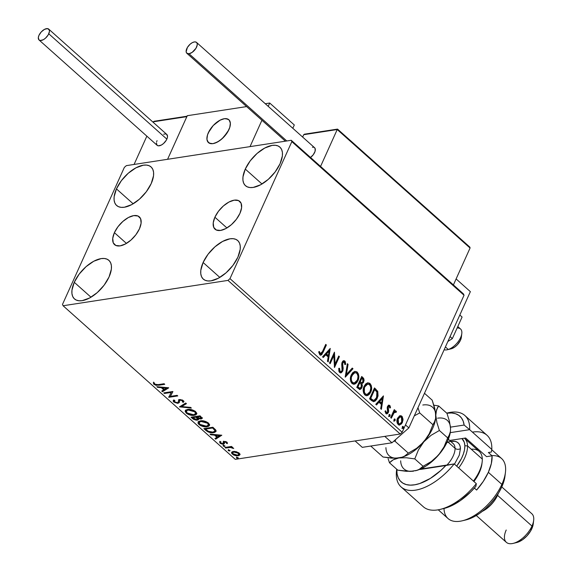 <?xml version="1.0" encoding="UTF-8"?>
<svg xmlns="http://www.w3.org/2000/svg" width="572" height="572" viewBox="0 0 572 572"><rect width="100%" height="100%" fill="white"/><g stroke="black" fill="none" stroke-linecap="round" stroke-linejoin="round"><path stroke-width="0.86" d="M114.4 232.668L126.433 243.4L114.4 232.668L117.968 226.727L122.901 221.407L128.443 217.496L133.755 215.608L138.031 216.023L140.612 218.683L141.105 223.173L139.446 228.814A18.611 9.474 131.7 0 1 127.063 243.021A18.611 9.474 131.7 0 1 114.536 244.63A18.611 9.474 131.7 0 1 114.4 232.668A18.611 9.474 131.7 0 1 126.784 218.468A18.611 9.474 131.7 0 1 139.311 216.852A18.611 9.474 131.7 0 1 139.446 228.814L135.879 234.756L130.945 240.083L125.404 243.987L120.091 245.874L115.816 245.459L113.235 242.807L112.741 238.309L114.4 232.668M214.893 217.217L226.927 227.956L214.893 217.217L218.461 211.282L223.395 205.956L228.936 202.052L234.248 200.164L238.517 200.579L241.105 203.232L241.598 207.722L239.94 213.37A18.611 9.474 131.7 0 1 227.549 227.57A18.611 9.474 131.7 0 1 215.022 229.186A18.611 9.474 131.7 0 1 214.893 217.217A18.611 9.474 131.7 0 1 227.277 203.017A18.611 9.474 131.7 0 1 239.804 201.408A18.611 9.474 131.7 0 1 239.94 213.37L236.372 219.305L231.438 224.632L225.897 228.535L220.585 230.423L216.309 230.008L213.728 227.356L213.234 222.865L214.893 217.217M245.281 169.083L261.997 183.998L245.281 169.083L250.236 160.839L257.085 153.439L264.786 148.019L272.165 145.395L275.375 145.274L278.099 145.974L280.23 147.447L281.681 149.657L282.411 152.51L282.375 155.899L280.065 163.735A25.854 13.156 131.7 0 1 262.863 183.462A25.854 13.156 131.7 0 1 245.467 185.7A25.854 13.156 131.7 0 1 245.281 169.083A25.854 13.156 131.7 0 1 262.484 149.363A25.854 13.156 131.7 0 1 279.887 147.118A25.854 13.156 131.7 0 1 280.065 163.735L275.111 171.986L268.261 179.379L260.567 184.806L253.189 187.43L249.978 187.544L247.254 186.851L245.123 185.371L243.665 183.162L242.943 180.309L242.978 176.927L245.281 169.083M74.267 282.296L90.984 297.211L74.267 282.296L79.229 274.052L86.072 266.652L93.772 261.232L101.151 258.608L104.361 258.494L107.086 259.188L109.216 260.668L110.675 262.877L111.397 265.723L111.361 269.112L109.059 276.948A25.854 13.156 131.7 0 1 91.856 296.675A25.854 13.156 131.7 0 1 74.453 298.913A25.854 13.156 131.7 0 1 74.267 282.296A25.854 13.156 131.7 0 1 91.477 262.577A25.854 13.156 131.7 0 1 108.873 260.332A25.854 13.156 131.7 0 1 109.059 276.948L104.104 285.199L97.254 292.599L89.554 298.019L82.175 300.643L78.965 300.758L76.24 300.064L74.11 298.584L72.658 296.375L71.929 293.522L71.965 290.14L74.267 282.296M116.445 188.889L133.162 203.804L116.445 188.889L121.4 180.645L128.25 173.244L135.95 167.825L143.329 165.201L146.539 165.079L149.263 165.773L151.394 167.253L152.846 169.462L153.575 172.315L153.539 175.704L151.23 183.54A25.854 13.156 131.7 0 1 134.027 203.267A25.854 13.156 131.7 0 1 116.631 205.505A25.854 13.156 131.7 0 1 116.445 188.889A25.854 13.156 131.7 0 1 133.648 169.169A25.854 13.156 131.7 0 1 151.051 166.924A25.854 13.156 131.7 0 1 151.23 183.54L146.275 191.792L139.425 199.185L131.732 204.612L124.353 207.236L121.142 207.35L118.418 206.656L116.288 205.176L114.829 202.967L114.107 200.114L114.135 196.732L116.445 188.889M203.11 262.491L219.82 277.406L203.11 262.491L208.065 254.247L214.915 246.847L222.608 241.427L229.987 238.803L233.197 238.688L235.921 239.382L238.052 240.862L239.511 243.071L240.233 245.924L240.197 249.306L237.895 257.15A25.854 13.156 131.7 0 1 220.692 276.869A25.854 13.156 131.7 0 1 203.289 279.107A25.854 13.156 131.7 0 1 203.11 262.491A25.854 13.156 131.7 0 1 220.313 242.771A25.854 13.156 131.7 0 1 237.709 240.533A25.854 13.156 131.7 0 1 237.895 257.15L232.94 265.394L226.09 272.794L218.39 278.214L211.011 280.838L207.8 280.952L205.076 280.259L202.946 278.778L201.494 276.569L200.765 273.716L200.801 270.334L203.11 262.491M227.992 280.402L400.185 434.005L235.278 459.359L63.084 305.748L227.992 280.402L229.987 278.643L291.842 141.641L464.035 295.252L402.173 432.253L229.987 278.643L291.842 141.641L291.255 140.283L126.348 165.637L124.353 167.389L62.498 304.39L63.084 305.748L227.992 280.402L229.987 278.643L402.173 432.253L464.035 295.252L463.449 293.894L291.255 140.283L126.348 165.637L124.353 167.389L62.498 304.39L63.084 305.748L235.278 459.359L400.185 434.005L402.173 432.253L400.185 434.005L227.992 280.402M236.272 451.68L232.74 451.587L231.646 452.338L231.574 453.153L233.712 455.062L236.107 455.77L238.731 455.677L239.847 454.869L239.611 453.596L236.272 451.68L233.29 451.465L231.596 452.431L232.332 454.154L238.145 455.798L239.847 454.869L239.153 453.11L236.272 451.68M224.939 447.44L225.597 448.033L230.738 447.461L233.733 448.512L231.217 447.168L232.189 447.018L231.524 446.432L224.939 447.44L225.597 448.033L230.18 447.44L233.733 448.512L231.217 447.168L232.189 447.018L231.524 446.432L224.939 447.44M220.649 442.835L220.113 443.257L223.416 444.215L223.695 443.593L224.496 443.243L223.695 443.593L223.416 444.215L224.217 443.865L224.767 441.505L224.317 442.278L225.025 441.455L224.76 442.042L226.283 442.478L226.526 441.942L226.44 443.343L227.391 443.6L227.055 442.313L225.518 441.548L223.816 441.512L223.159 441.984L223.187 443.393L222.301 443.643L219.641 441.906L220.284 443.4L222.672 444.244L224.217 443.865L224.281 442.349L224.76 442.042L226.119 442.349L226.44 443.343L227.391 443.6L227.055 442.313L224.067 441.455L223.259 441.806L223.187 443.393L222.715 443.629L220.849 443.071L220.635 442.149L219.591 442.006M205.856 430.416L208.144 431.96L211.325 432.754L214.707 432.411L216.066 431.238L215.587 429.822L212.87 427.248L203.854 428.635L205.856 430.416L206.135 429.794L204.69 428.507L206.135 429.794L205.856 430.416C208.48 432.418 211.047 433.176 213.549 432.682L215.994 431.445L215.901 430.287L212.87 427.248L203.854 428.635L205.856 430.416M191.048 417.21L193.536 419.319L196.325 420.206L198.269 419.819L198.312 418.597L201.037 419.026L202.202 418.189L200.071 415.823L191.048 417.21L192.771 418.747L197.361 420.17L198.484 419.548L198.312 418.597L201.037 419.026L202.159 418.418L200.071 415.823L191.048 417.21M179.458 406.871L191.348 408.05L190.626 407.407L181.696 406.585L186.443 403.668L185.721 403.024L179.458 406.871L191.348 408.05L190.626 407.407L181.696 406.585L186.443 403.668L185.721 403.024L179.458 406.871M164.45 393.479L171.157 392.449L168.754 397.326L177.77 395.938L177.113 395.345L170.385 396.382L172.808 391.505L163.785 392.892L164.45 393.479L164.622 392.764L164.45 393.479L171.157 392.449L168.754 397.326L177.77 395.938L177.113 395.345L170.385 396.382L172.808 391.505L163.785 392.892L164.45 393.479M158.087 384.649L155.72 384.649L154.733 384.084L154.368 382.918L153.339 382.725L153.804 384.22L156.099 385.356L164.75 384.32L164.085 383.726L158.087 384.649L154.84 384.184L154.368 382.918L153.339 382.725L153.925 384.334L158.659 385.256L164.75 384.32L164.085 383.726L158.087 384.649M168.611 387.766L156.835 386.686L157.55 387.33L161.325 387.673L163.749 389.832L161.74 391.069L162.462 391.713L168.719 387.859L156.835 386.686L157.55 387.33L161.325 387.673L163.749 389.832L161.74 391.069L162.462 391.713L168.611 387.766M178.049 402.359L178.671 400.536L178.049 402.359L177.377 402.688L174.646 401.851L174.803 400.421L173.802 400.007L173.244 400.65L173.766 402.037L177.577 403.324L179.208 402.659L179.629 400.593L180.352 400.157L182.146 400.586L182.683 401.301L182.361 401.959L183.433 402.338L183.719 401.144L182.289 399.985L179.029 399.757L178.049 402.359L177.041 402.717L174.782 401.966L174.324 401.394L174.803 400.421L173.802 400.007L173.173 401.094L173.766 402.037L174.052 401.415L173.445 400.35M187.573 409.438L185.643 410.188L185.185 411.747L188.124 414.357L193.386 415.422L195.681 414.929L196.561 414.149L196.654 413.005L195.202 411.275L190.233 409.43L187.573 409.438L185.242 410.725L186.193 413.12C189.025 415.029 191.706 415.772 194.237 415.336L196.611 414.049L195.624 411.618C192.778 409.724 190.097 408.994 187.573 409.438M200.379 420.856L198.448 421.614L197.991 423.173L198.999 424.546L200.929 425.775L206.192 426.848L208.48 426.347L209.366 425.568L209.459 424.431L208.229 422.865L205.848 421.55L203.031 420.849L200.379 420.856L198.048 422.143L198.999 424.546C201.83 426.455 204.511 427.191 207.043 426.762L209.416 425.468L208.43 423.037C205.584 421.149 202.903 420.42 200.379 420.856M221.814 435.221L210.038 434.148L210.753 434.791L214.529 435.135L216.952 437.294L214.943 438.524L215.665 439.167L221.814 435.221L210.038 434.148L210.753 434.791L214.529 435.135L216.952 437.294L214.943 438.524L215.665 439.167L221.814 435.221M223.473 445.474L223.109 445.86L223.588 446.282L224.939 446.26L223.766 445.459L223.273 446.081L224.582 446.46L224.782 445.853L223.473 445.474L223.273 446.081L223.552 445.466L223.273 446.081M228.55 450L228.185 450.386L228.664 450.815L230.015 450.786L228.843 449.992L228.357 450.607L229.658 450.986L229.858 450.378L228.55 450L228.357 450.607L228.628 449.992L228.357 450.607M236.829 457.386L236.465 457.772L236.944 458.193L238.295 458.172L237.123 457.378L236.629 457.993L237.938 458.372L238.138 457.764L236.829 457.386L236.629 457.993L236.908 457.378L236.629 457.993M399.449 415.937L397.247 418.926L397.218 423.123L398.112 424.453L399.349 425.025L401.615 423.802L403.024 420.027L402.323 416.773L401.258 415.823L400.028 415.708L397.533 418.189C396.496 420.434 396.689 422.522 398.112 424.453L399.735 425.01L402.388 422.522L403.024 419.119L401.837 416.216L399.449 415.937M390.669 417.617L391.327 418.211L394.23 412.448L395.095 411.883L395.824 412.419L396.525 411.854L395.688 410.911L394.394 411.418L394.923 410.246L394.265 409.652L390.669 417.617L391.327 418.211L393.879 412.891L396.525 411.854L395.374 410.911L394.394 411.418L394.923 410.246L394.265 409.652L390.669 417.617M389.739 405.419L388.459 405.262L387.401 406.713L387.837 411.053L387.401 412.355L386.264 412.512L385.735 410.868L385.02 411.261L386.236 413.792L387.301 413.728L388.238 412.698L388.674 411.075L388.138 407.135L389.01 406.292L389.804 408.029L390.504 407.693L390.083 405.877L389.225 405.498L389.99 407.772L390.504 407.693L389.739 405.419L388.86 405.126L387.53 406.385L387.194 407.8L387.652 411.954L386.264 412.512L385.735 410.868L385.02 411.261L385.9 413.556L386.858 413.885L388.331 412.505L388.674 411.075L388.216 406.935L389.339 406.435L389.804 408.029L390.504 407.693L389.797 407.865L389.225 405.498L389.739 405.419M371.586 400.593L373.659 401.637L375.268 401.001L376.812 399.149L378.042 395.96L377.777 391.505L374.503 387.916L369.583 398.813L371.586 400.593L373.952 401.608L377.284 398.226L377.684 391.298L374.503 387.916L369.583 398.813L371.586 400.593M361.604 383.683L363.685 382.046L363.17 382.125L363.577 379.715L362.405 377.656L363.17 382.125L363.685 382.046L362.92 377.577L361.525 376.877L362.92 377.577L361.704 376.49L356.778 387.387L359.731 389.482L360.918 389.031L361.933 387.644L362.355 385.678L361.833 383.648L363.342 382.661L364.107 380.28L363.678 378.449L361.704 376.49L356.778 387.387L359.988 389.461L361.933 387.644L362.033 383.626M345.195 377.048L352.981 368.711L352.259 368.068L346.432 374.467L348.076 364.335L347.354 363.692L345.302 377.148L352.981 368.711L352.259 368.068L346.432 374.467L348.076 364.335L347.354 363.692L345.195 377.048M330.18 363.656L333.841 355.548L334.484 367.496L339.403 356.599L338.746 356.013L335.07 364.135L334.441 352.173L329.515 363.07L330.18 363.656L333.841 355.548L334.484 367.496L339.403 356.599L338.746 356.013L335.07 364.135L334.441 352.173L329.515 363.07L330.18 363.656M322.444 351.644L320.785 353.825L320.048 353.389L319.412 351.508L318.697 352.045L319.762 354.754L320.828 355.155L321.793 354.604L326.383 344.98L325.718 344.394L322.444 351.644L320.256 353.632L319.412 351.508L318.697 352.045L319.762 354.754L320.863 355.148L323.058 352.345L326.383 344.98L325.718 344.394L322.444 351.644M330.244 348.427L322.565 356.864L323.287 357.507L325.747 354.804L328.164 356.964L327.47 361.247L328.192 361.89L330.244 348.427L322.565 356.864L323.287 357.507L325.747 354.804L328.164 356.964L327.47 361.247L328.192 361.89L330.244 348.427M339.604 372.458L341.412 372.672L342.864 370.87L343.179 368.189L342.564 363.828L343.086 362.312L344.308 362.155L344.83 364.578L345.652 364.371L345.309 361.711L344.451 360.789L342.621 361.411L341.834 363.148L342.363 368.919L342.02 370.685L341.227 371.5L340.197 371.407L339.661 370.663L339.532 368.282L338.746 368.354L338.91 371.371L339.604 372.458L340.833 372.865L342.757 371.128L342.821 362.755L344.308 362.155L344.83 364.578L345.652 364.371L344.823 361.039L343.736 360.696L342.135 362.212L341.727 364.178L342.099 370.527L340.962 371.586L340.061 371.299L339.532 368.282L338.746 368.354L339.604 372.458M351.272 374.896L350.414 378.149L350.815 381.688L352.431 383.855L355.04 384.005L356.856 382.539L358.322 379.729L358.823 376.276L358.387 373.902L356.949 371.879L354.926 371.371L352.895 372.494L351.272 374.896C349.842 377.978 350.093 380.852 352.03 383.54L354.19 384.255L357.922 380.752C359.38 377.649 359.123 374.746 357.15 372.043L354.947 371.364L351.272 374.896M364.078 386.322L363.22 389.575L363.62 393.114L365.665 395.509L367.839 395.424L369.662 393.958L371.128 391.155L371.628 387.694L371.192 385.321L369.755 383.297L367.732 382.79L365.701 383.919L364.078 386.322C362.648 389.396 362.898 392.278 364.836 394.966L366.995 395.681L370.72 392.178C372.186 389.074 371.929 386.164 369.955 383.462L367.753 382.79L364.078 386.322M383.447 395.888L375.768 404.325L376.49 404.969L378.95 402.266L381.367 404.425L380.673 408.701L381.395 409.345L383.447 395.888L375.768 404.325L376.49 404.969L378.95 402.266L381.367 404.425L380.673 408.701L381.395 409.345L383.447 395.888M389.06 416.38L390.018 415.966L389.503 416.044L389.368 414.643L389.503 416.044L390.018 415.966L389.882 414.564L389.232 414.557L389.882 414.564L388.917 414.979L389.124 416.43L389.847 416.252L390.154 415.243L389.747 414.471L389.089 414.693L389.439 416.502L388.917 416.58M394.137 420.906L395.102 420.491L394.587 420.57L394.444 419.169L394.587 420.57L395.102 420.491L394.959 419.09L394.308 419.083L394.959 419.09L393.994 419.512L394.201 420.956L394.923 420.777L395.231 419.769L394.823 419.004L394.072 419.355L394.516 421.028L394.001 421.106M402.416 428.292L403.374 427.877L402.86 427.956L402.717 426.555L402.86 427.956L403.374 427.877L403.239 426.476L402.588 426.469L403.239 426.476L402.273 426.891L402.481 428.342L403.203 428.163L403.51 427.155L403.103 426.39L402.445 426.605L402.795 428.414L402.273 428.492M325.547 344.773L326.383 344.98L325.868 345.059L322.544 352.423L323.058 352.345L320.613 355.162L322.301 352.938L325.868 345.059L325.547 344.773M320.484 353.853L319.533 353.467L318.897 351.587L319.376 353.167L319.891 353.088L319.376 353.167L319.741 353.71L320.592 353.811M320.327 353.896L320.842 353.818L320.256 353.632M329.787 348.934L327.756 361.497L329.787 348.934M325.232 354.883L323.037 357.293L325.232 354.883M328.593 351.187L326.019 354.018L327.87 355.67L328.385 355.591L326.019 354.018L329.107 351.108L328.385 355.591L326.533 353.939L329.107 351.108L328.593 351.187M334.084 352.953L334.556 364.214L335.07 364.135L334.556 364.214L334.084 352.953M338.567 356.392L339.403 356.599L338.889 356.678L334.313 366.816L338.889 356.678L338.567 356.392M333.326 355.634L333.841 355.548L333.326 355.634L329.837 363.356L333.326 355.634M340.426 371.664L339.31 371.099L338.746 368.382L339.532 368.282L339.017 368.361L339.546 371.378L340.69 371.586M343.472 360.76L344.823 361.039L344.308 361.125L345.138 364.45L345.652 364.371L344.83 364.528L344.794 361.79L343.128 360.789M343.429 362.026L344.308 362.155M343.793 362.233L342.306 362.834L342.821 362.755L342.306 362.834L342.07 364.6L342.585 364.521L342.07 364.6L342.392 366.416L342.914 366.337L342.392 366.416L342.242 371.214L342.757 371.128L340.583 372.88M340.454 372.915L341.67 372.136L342.442 370.677L342.07 363.678L342.571 362.398L343.586 362.083M347.275 364.164L348.076 364.335L347.562 364.414L345.917 374.546L346.432 374.467L345.917 374.546L347.275 364.164M351.987 368.368L352.981 368.711L345.245 376.726L352.466 368.79L351.987 368.368M354.704 371.414L356.635 372.122C358.608 374.824 358.866 377.727 357.407 380.83L353.939 384.284M354.097 384.241L356.921 381.774L358.279 377.556L358.179 375.146L357.35 372.937L356.234 371.814L354.661 371.421M357.686 373.545L357.35 372.937M354.089 383.004L352.667 382.918L351.437 381.824L350.729 378.163L351.816 374.803L354.347 372.737L351.422 375.568C350.271 378.013 350.464 380.323 351.995 382.482L354.089 383.004M356.678 373.187C358.222 375.375 358.415 377.699 357.257 380.158L354.34 382.975L352.509 382.403C350.979 380.244 350.786 377.935 351.937 375.482L354.883 372.651L356.678 373.187L357.636 374.696L357.986 376.591L357.579 379.343L356.406 381.603L354.897 382.818L353.181 382.84L351.952 381.746L351.315 379.987L351.38 377.162L353.324 373.466L354.862 372.658L356.678 373.187M361.833 383.648L361.311 383.726L361.418 387.723L361.933 387.644L359.731 389.482M359.988 389.461L359.473 389.539L360.796 388.731L361.726 386.786L361.311 383.726M359.952 389.389L360.796 388.731M361.704 384.699L361.533 384.198M359.616 388.245L357.436 386.944L359.259 382.89L359.781 382.811L361.111 384.177L361.268 387.051L360.045 388.188L358.194 387.616L359.788 388.188M361.726 382.518L360.417 382.332M360.103 382.075L359.767 381.774L361.347 378.278L361.861 378.199L362.548 378.814L363.013 381.474L361.847 382.589L360.103 382.075L361.332 382.668L359.767 381.774L360.617 381.996L360.281 381.696L361.861 378.199L361.347 378.278L359.767 381.774L360.281 381.696L361.861 378.199L362.998 379.336L363.234 380.802L362.569 382.16L361.618 382.589M358.708 387.537L357.436 386.944L358.708 387.537L357.95 386.865L359.781 382.811L359.259 382.89L357.436 386.944L357.95 386.865L359.781 382.811L361.282 384.506L361.49 386.372L360.131 388.166L358.708 387.537M367.503 382.84L369.441 383.54C371.414 386.243 371.671 389.153 370.206 392.256L366.745 395.702M366.895 395.667L369.719 393.2L371.085 388.974L370.985 386.572L370.148 384.363L369.033 383.233L367.467 382.84M370.492 384.963L370.148 384.363M367.438 384.127L364.228 386.987C363.077 389.439 363.263 391.741 364.8 393.908L365.315 393.829C363.785 391.663 363.592 389.36 364.743 386.908L367.689 384.077L369.476 384.606C371.028 386.794 371.221 389.117 370.063 391.584L367.145 394.401L364.8 393.908L366.631 394.48L364.957 394.036L363.842 392.413L363.535 389.582L364.057 387.387L365.608 384.97L367.152 384.155M373.573 401.666L376.033 399.664L377.692 394.973L377.077 391.205L374.331 388.295L375.811 389.074L375.296 389.153L377.162 391.377L377.684 391.298L377.162 391.377L376.769 398.305L377.284 398.226L373.702 401.637M373.731 400.3L372.343 400.078L370.234 398.362L374.145 389.704L370.234 398.362L370.749 398.284L374.66 389.625L374.145 389.704L374.66 389.625L376.869 392.013L376.619 397.633L374.074 400.257L372.844 400.3L373.559 400.336L370.234 398.362L371.464 398.92L370.749 398.284L374.66 389.625L376.869 392.013L377.363 394.923L375.94 398.856L373.809 400.278M382.99 396.389L380.959 408.959L382.99 396.389M378.435 402.345L376.24 404.747L378.435 402.345M381.796 398.648L379.222 401.48L381.074 403.131L381.588 403.053L379.222 401.48L382.31 398.562L381.588 403.053L379.736 401.401L382.31 398.562L381.796 398.648M388.645 406.406L389.339 406.435M388.824 406.513L387.694 407.014L388.216 406.935L387.694 407.014L387.53 407.879L388.045 407.8L387.53 407.879L387.823 409.295L388.338 409.216L387.823 409.295L388.152 411.161L388.674 411.075L388.152 411.161L387.816 412.584L388.331 412.505L386.608 413.892M386.143 412.784L385.221 410.946L385.75 412.591L386.572 412.684M386.307 412.777L386.822 412.698L386.264 412.512M386.493 413.928L388.052 411.904L387.537 407.65L388.495 406.377M389.882 414.564L389.503 414.435M389.096 416.516L389.503 416.044L388.545 416.459M394.094 410.038L394.923 410.246L393.879 411.497L394.394 411.418L393.879 411.497L394.094 410.038M395.109 410.982L396.139 411.132L395.624 411.211L396.003 411.933L396.525 411.854L395.71 412.176L395.752 411.361L394.945 410.982M395.073 412.097L393.357 412.97L394.337 412.033L395.588 412.012M393.357 412.97L393.879 412.891L393.357 412.97L392.02 415.615L392.542 415.537L392.02 415.615L390.991 417.903L393.357 412.97M394.959 419.09L394.58 418.969M394.172 421.049L394.587 420.57L393.622 420.992M399.957 415.73L401.837 416.216L401.322 416.294L402.509 419.197L403.024 419.119L402.509 419.197L401.873 422.601L402.388 422.522L399.478 425.032M398.834 425.103L401.101 423.881L402.509 420.105L401.809 416.852L399.921 415.73M399.442 423.888L397.662 423.108L397.304 420.005L398.541 417.567L400.421 416.981M400 416.895L397.676 418.861L399.785 416.981L401.394 417.188L401.723 421.936L399.735 423.852L398.033 423.559L399.485 423.873L398.555 423.473L398.191 418.783L397.676 418.861L398.033 423.559L398.555 423.473L397.69 421.185L397.976 419.333L400.257 416.831L401.766 417.646L402.209 420.163L401.151 422.901L399.485 423.873M403.239 426.476L402.86 426.354M402.452 428.435L402.86 427.956L401.901 428.371M328.385 355.591L326.533 353.939L329.107 351.108L328.385 355.591M370.063 391.584L368.675 393.6L367.009 394.415L365.472 393.958L364.357 392.335L364.421 387.716L365.594 385.471L367.253 384.191L369.154 384.363L370.434 386.121L370.785 388.016L370.063 391.584M381.588 403.053L379.736 401.401L382.31 398.562L381.588 403.053M156.771 384.784L164.193 383.819L158.937 384.627L158.659 385.256L158.937 384.627L156.835 384.792M154.805 384.155L154.204 383.712L153.925 384.334L154.204 383.712L153.618 382.103M153.568 382.453L155.076 384.298M168.211 387.723L162.741 391.084L162.462 391.713L162.741 391.084L162.319 390.712L162.741 391.084L168.211 387.723M164.028 389.21L163.749 389.832L164.028 389.21L161.697 387.13L164.028 389.21M161.583 387.122L161.325 387.673L161.583 387.122M157.8 386.779L157.55 387.33L157.8 386.779M166.488 388.145L164.386 389.439L162.534 387.787L162.784 387.23L162.534 387.787L166.488 388.145L166.738 387.594L164.386 389.439L162.534 387.787L166.488 388.145M172.908 391.598L170.385 396.382L172.908 391.598M177.22 395.438L169.033 396.696L168.754 397.326L168.919 396.596L177.22 395.438M171.443 391.827L171.157 392.449L171.443 391.827L164.729 392.857L171.443 391.827M174.646 400.314L174.36 400.936L174.803 400.421M183.812 401.587L183.433 402.338L183.297 400.622L179.651 399.571L178.543 400.214M178.621 400.085L178.9 399.463M182.64 401.337L182.64 400.135L182.361 401.959L183.433 402.338L183.998 401.279M183.433 402.338L183.712 401.716L182.711 401.365L183.841 401.551M182.911 400.922L182.361 401.959M179.436 402.102L178.307 402.659L178.028 403.281L179.315 402.466L179.587 400.693L180.623 399.549L180.352 400.157L182.361 400.757L182.632 400.157L182.89 400.965M179.908 399.971L180.63 399.535L179.865 400.071L179.787 400.936M174.646 401.851L174.052 401.415L173.766 402.037L178.028 403.281L178.307 402.659L177.363 402.695L179.486 402.037M173.466 400.207L173.738 401.094L175.053 402.073M178.764 399.792L178.414 401.608M174.603 400.772L174.617 400.379M186.143 403.403L181.696 406.585L186.143 403.403M181.724 406.52L180.251 406.385L181.724 406.52M196.711 413.72L194.523 414.714L194.237 415.336L194.523 414.714L192.986 414.807M194.845 411.025L195.474 413.735L193.579 414.743L192.135 414.814L189.039 414.121L186.472 412.498L186.193 413.12L186.472 412.498L185.421 410.431M185.5 410.167L185.821 411.797L187.359 413.163M185.407 410.524L185.464 411.125M192.728 414.8L195.295 414.55L196.839 413.527M195.96 414.3L196.482 413.964M186.586 411.239L187.38 409.731L189.21 409.337M195.474 413.735L195.753 413.113L195.009 411.161L195.788 412.269L195.717 413.177M189.075 409.345L188.238 410.024L194.73 411.783L195.567 413.392L194.723 414.414L193.579 414.743L187.094 412.963L186.358 411.061L188.517 409.402L186.358 411.061M187.258 413.098L186.265 411.382L187.623 410.153L191.363 410.196L194.73 411.783L194.866 411.039M202.195 418.089L201.037 419.026L201.315 418.404L200.379 418.432M198.505 418.168L198.312 418.597L198.505 418.168M198.534 419.212L197.361 420.17L197.647 419.541L196.639 419.583M193.822 418.697L193.05 418.125L192.771 418.747L193.05 418.125L191.885 417.081L194.115 418.861M196.604 419.583L198.555 419.197M200.064 418.397L202.316 417.975M197.447 419.147L197.554 417.774L197.276 418.404L197.554 417.774L196.604 416.824L196.325 417.446L196.275 416.523L195.989 417.145L197.447 419.147L196.704 419.576L192.635 417.66L192.921 417.038L196.275 416.523L197.712 418.568M201.022 418.096L201.308 417.474L200.772 416.552L200.493 417.174L200.772 416.552L200.086 415.937L199.807 416.559L201.022 418.096L200.357 418.439L196.918 417.002L197.197 416.38L200.086 415.937L201.33 417.41M196.918 417.002L199.807 416.559L200.086 415.937L197.197 416.38L196.918 417.002L199.807 416.559L201.044 418.032L198.77 418.268L196.918 417.002M192.635 417.66L195.989 417.145L196.275 416.523L192.921 417.038L192.635 417.66L195.989 417.145L197.49 419.026L196.704 419.576L194.995 419.369L192.635 417.66M209.516 425.139L207.321 426.133L207.043 426.762L207.321 426.133L205.791 426.233M207.65 422.451L208.28 425.153L206.385 426.169L204.94 426.24L201.837 425.539L199.278 423.923L198.999 424.546L199.278 423.923L198.227 421.85M198.298 421.585L198.627 423.223L200.164 424.588M198.212 421.943L198.269 422.544M205.534 426.226L208.101 425.976L209.645 424.946M208.766 425.725L209.288 425.382M199.392 422.665L200.186 421.149L202.009 420.756M208.28 425.153L208.558 424.531L207.815 422.586L208.594 423.688L208.523 424.603M201.88 420.763L201.044 421.45L207.529 423.208L208.365 424.567L207.529 425.84L206.385 426.169L199.9 424.381L199.156 422.479L201.323 420.828L199.156 422.479M200.064 424.517L199.07 422.801L200.429 421.578L204.161 421.614L207.529 423.208L207.672 422.465M216.087 431.116L213.828 432.06L213.549 432.682L213.828 432.06L212.255 432.167M212.09 432.16L214.436 431.946L216.173 431.002M214.829 431.102L214.979 429.486L214.7 430.108L214.979 429.486L213.327 427.749L213.041 428.371L213.327 427.749L212.891 427.356L212.612 427.978L214.7 430.108L214.829 431.102L212.891 432.096L208.158 431.267L205.441 429.086L205.72 428.464L205.441 429.086L212.612 427.978L212.891 427.356L205.72 428.464L212.891 427.356L214.836 429.272L215.129 430.444M221.414 435.185L215.665 439.167L215.944 438.545L215.522 438.173L215.944 438.545L221.414 435.185M217.231 436.672L216.952 437.294L217.231 436.672L214.9 434.591L217.231 436.672M214.786 434.584L214.529 435.135L214.786 434.584M211.004 434.234L210.753 434.791L211.004 434.234M219.691 435.607L217.589 436.901L215.737 435.249L215.987 434.691L215.737 435.249L219.691 435.607L219.941 435.056L217.589 436.901L215.737 435.249L219.691 435.607M226.491 443.236L226.719 442.721L227.456 442.921L226.748 442.656L226.44 443.343M226.719 442.721L226.569 441.856M224.303 442.971L224.317 442.278M224.288 442.342L224.603 441.656L224.582 442.349M219.641 441.906L220.113 443.257L219.927 441.284M220.878 441.605L220.635 442.149M223.473 442.771L223.187 443.393M223.259 441.806L223.545 441.184M223.402 441.57L223.445 442.034M219.862 441.891L220.749 442.914M226.684 441.984L226.798 442.535M224.582 446.46L224.782 445.853M224.86 445.838L223.559 445.459L224.86 445.838M231.639 446.525L231.217 447.168L231.639 446.525M232.94 447.576L232.718 448.341L232.818 447.433M232.747 447.59L232.539 448.055L232.747 447.59M231.353 446.882L230.459 446.811L230.18 447.44L230.459 446.811L228.092 447.068L227.813 447.69L228.092 447.068L225.883 447.411L225.597 448.033L225.776 447.311L231.61 446.925M229.658 450.986L229.858 450.378M229.937 450.364L228.636 449.985L229.937 450.364M240.133 454.239L238.145 455.798L238.431 455.176L234.184 454.697L233.14 454.032L232.625 452.788L234.692 451.387M232.847 453.732L232.332 454.154L232.611 453.532L231.796 452.123M231.817 452.009L232.911 453.782M237.123 455.233L240.018 454.425M232.961 452.066L234.227 451.437L232.625 452.788M238.817 452.795L239.039 453.953M234.491 451.401L233.948 452.059L237.616 452.731L238.81 454.475L237.48 455.212L232.79 453.653L232.682 452.688L233.948 452.059L238.338 453.231L238.588 452.674L238.753 454.576L237.251 455.233M238.81 454.475L238.896 452.895M237.938 458.372L238.138 457.764M238.217 457.75L236.915 457.371L238.217 457.75M212.612 427.978L214.872 430.523L214.536 431.481L212.891 432.096L208.787 431.574L205.441 429.086L212.612 427.978M291.255 140.283L463.449 293.894L464.035 295.252L291.842 141.641L291.255 140.283M228.95 129.579A15.322 7.801 131.7 0 1 218.754 141.27A15.322 7.801 131.7 0 1 208.444 142.6A15.322 7.801 131.7 0 1 208.337 132.747L207.436 135.149L206.95 139.404L208.244 142.399L211.118 143.694L213.02 143.622L217.389 142.063L221.957 138.853L227.656 132.039L229.851 127.184L230.337 122.93L229.908 121.243L229.043 119.927L226.169 118.64L224.267 118.711L219.891 120.263L213.199 125.561L208.337 132.747A15.322 7.801 131.7 0 1 218.533 121.064A15.322 7.801 131.7 0 1 228.843 119.734A15.322 7.801 131.7 0 1 228.95 129.579M187.258 115.708L246.611 106.585L187.258 115.708L167.575 159.302L250.028 146.625L167.575 159.302L187.258 115.708M265.258 103.718L269.712 103.031L294.308 124.975L269.712 103.031L268.211 106.349L269.712 103.031L265.258 103.718M292.814 128.292L294.308 124.975L292.814 128.292M261.933 120.256L250.028 146.625L261.933 120.256M444.129 349.771A13.406 6.821 -48.3 0 0 448.276 349.478A13.406 6.821 131.7 0 1 447.411 349.728L451.065 348.848A9.574 4.876 -48.3 0 0 451.687 348.67L448.276 349.478L445.416 346.925L448.276 349.478A13.406 6.821 -48.3 0 0 459.516 339.682A13.406 6.821 -48.3 0 0 460.517 328.971L457.793 326.54M214.85 143.172L214.85 143.172A15.322 7.801 131.7 0 1 208.444 142.6A15.322 7.801 131.7 0 1 209.588 130.359A15.322 7.801 131.7 0 1 222.436 119.162A15.322 7.801 131.7 0 1 228.843 119.734A15.322 7.801 131.7 0 1 227.692 131.975A15.322 7.801 131.7 0 1 214.85 143.172L219.391 140.848L223.816 137.058L228.8 129.901L229.758 127.492L230.359 123.173L229.179 120.077L227.971 119.14L224.531 118.676L220.191 120.113L213.463 125.275L209.824 129.966L207.529 134.842L206.928 139.153L207.3 140.891L209.316 143.193L212.755 143.658L214.85 143.172M461.347 337.316L460.403 340.383L457.293 344.852L454.526 347.225L450.371 348.977M457.128 328.006A13.406 6.821 131.7 0 1 461.797 333.598A13.406 6.821 131.7 0 1 448.276 349.478L451.687 348.67A9.574 4.876 -48.3 0 0 461.347 337.33L461.797 333.598M153.339 121.793L153.124 122.258L153.339 121.793L186.837 116.645L167.575 159.302L134.077 164.45L146.854 136.157L134.077 164.45L167.575 159.302L186.994 116.345L153.339 121.793L154.075 121.293L153.339 121.793M154.662 121.264L154.075 121.293M305.048 134.155L303.725 134.692L302.652 137.073L303.725 134.692L337.223 129.537L320.57 166.431L337.223 129.537L470.062 248.033L453.403 284.928L470.062 248.033L469.519 246.839M337.609 129.379L468.968 246.561M304.468 134.184L303.725 134.692L337.594 129.158L337.223 129.537L470.062 248.033L469.912 247.218M39.039 39.976L157.114 145.309A7.279 3.704 -48.3 0 0 162.005 144.68A7.279 3.704 -48.3 0 0 166.852 139.125A7.279 3.704 -48.3 0 0 166.795 134.449L48.727 29.122A7.279 3.704 131.7 0 1 48.777 33.798L166.852 139.125L48.777 33.798A7.279 3.704 131.7 0 1 43.93 39.346A7.279 3.704 131.7 0 1 39.039 39.976A7.279 3.704 131.7 0 1 38.982 35.3A7.279 3.704 131.7 0 1 43.829 29.751A7.279 3.704 131.7 0 1 48.727 29.122M38.982 35.3L38.331 37.509L38.939 39.883L40.305 40.498L43.286 39.725L45.453 38.202L48.162 34.963L49.428 31.589L49.228 29.837L47.455 28.6L44.473 29.372L41.291 31.889L38.982 35.3M156.406 142.843L157.014 145.216L158.38 145.831L161.361 145.059L163.528 143.529L166.237 140.297L167.274 137.988L167.51 135.964L166.295 134.127M165.53 133.934L163.621 134.227M157.057 140.633L156.635 141.77M286.786 140.969L189.025 53.761A7.279 3.704 131.7 0 1 186.851 53.275A7.279 3.704 131.7 0 1 187.716 46.954A7.279 3.704 131.7 0 1 194.366 41.928A7.279 3.704 131.7 0 1 196.539 42.414A7.279 3.704 131.7 0 1 195.674 48.734A7.279 3.704 131.7 0 1 189.025 53.761L286.786 140.969M310.532 157.479A7.279 3.704 -48.3 0 0 314.614 147.74L196.539 42.414M189.025 53.761L192.192 52.345L195.974 48.255L197.24 44.881L197.047 43.129L196.039 42.092L194.366 41.928L192.285 42.664L190.118 44.194L187.416 47.426L186.136 51.752L186.751 53.182L189.025 53.761M310.267 157.672L313.27 154.74L315.093 151.28L315.122 148.455L314.107 147.419M313.342 147.226L312.441 147.254M462.083 317.038L459.824 315.015L462.083 317.038L452.345 338.61L450.078 336.586L452.345 338.61L447.855 341.513L452.345 338.61L462.083 317.038M470.37 291.648L408.851 427.906L391.963 442.785L362.276 447.347L355.098 440.94L362.276 447.347L391.963 442.785L384.777 436.379L391.963 442.785L408.851 427.906L405.491 424.91L408.851 427.906L470.37 291.648L456.113 278.929L470.37 291.648M454.189 463.913L445.845 465.522A44.044 22.422 131.7 0 1 396.796 469.29L397.09 473.952L398.234 477.77L400.193 480.866L402.91 483.161L406.327 484.591L410.353 485.135L414.886 484.763L419.812 483.497L430.344 478.414L440.898 470.391L445.845 465.522L421.4 469.283L454.189 463.913A47.869 24.367 131.7 0 1 401.129 486.958A47.869 24.367 131.7 0 1 396.718 469.219A47.869 24.367 -48.3 0 0 396.546 470.449A47.869 24.367 -48.3 0 0 414.3 490.304A47.869 24.367 -48.3 0 0 454.189 463.913L425.268 468.361A21.064 10.725 131.7 0 1 421.914 468.354A21.064 10.725 -48.3 0 0 425.268 468.361L421.4 469.283A24.896 12.67 131.7 0 1 419.512 469.44L454.189 463.913L476.326 483.662L454.189 463.913M446.739 413.148A47.869 24.367 131.7 0 1 464.864 415.515A47.869 24.367 131.7 0 1 469.655 429.665L491.791 449.413L491.355 452.052L488.374 452.509L492.063 455.805A40.212 20.47 131.7 0 1 488.345 472.315L501.873 484.384L501.758 486.972A36.379 18.518 -48.3 0 0 504.983 476.133L505.433 472.401A40.212 20.47 131.7 0 1 501.873 484.384A40.212 20.47 -48.3 0 0 501.587 458.529L491.741 449.749M491.848 455.612A40.212 20.47 131.7 0 1 505.433 472.401M476.283 515.508L506.349 542.327A19.148 9.745 -48.3 0 0 519.233 540.669A19.148 9.745 -48.3 0 0 531.974 526.061L497.54 495.338A19.148 9.745 -48.3 0 0 498.312 493.414A19.148 9.745 131.7 0 1 497.54 495.338L531.974 526.061L531.86 528.65A15.322 7.801 -48.3 0 0 533.218 524.088L533.676 520.356A19.148 9.745 131.7 0 1 531.974 526.061A19.148 9.745 -48.3 0 0 531.838 513.749L501.773 486.929M446.725 413.127L447.94 412.834A47.869 24.367 -48.3 0 1 469.655 429.665L464.121 425.046L450.486 427.141L464.121 425.046A44.044 22.422 131.7 0 0 446.825 413.22L451.644 412.991L455.548 413.728L458.815 415.351L461.375 417.825L463.156 421.085L464.121 425.046L469.655 429.665L450.25 432.647L469.655 429.665L491.791 449.413A47.869 24.367 -48.3 0 0 487.008 435.263L464.864 415.515M401.129 486.958L423.266 506.706A47.869 24.367 -48.3 0 0 476.326 483.662A47.869 24.367 131.7 0 1 440.197 509.387L443.851 508.508A44.044 22.422 -48.3 0 0 475.89 486.307L470.978 491.655L460.195 500.714L449.142 506.799L443.879 508.501M476.605 490.054L474.367 488.059L476.605 490.054L483.304 481.367L488.345 472.315A40.212 20.47 131.7 0 1 476.605 490.054M438.238 509.795L448.048 518.547A40.212 20.47 -48.3 0 0 475.11 515.065A40.212 20.47 -48.3 0 0 501.873 484.384L488.345 472.315L491.341 463.57L492.063 455.805L486.558 456.649L465.644 438.002L449.678 440.454L465.644 438.002L486.558 456.649L492.063 455.805L488.374 452.509L491.355 452.052L491.791 449.413A47.869 24.367 131.7 0 0 472.401 432.117M505.004 475.94L503.889 481.274L501.758 486.972L498.677 492.814L494.78 498.577L490.211 504.039L485.142 508.987L479.772 513.241L474.302 516.623L465.801 519.948M478.106 449.113L476.526 449.006A33.512 17.06 -48.3 0 1 478.106 449.113M475.89 486.307L476.326 483.662L475.89 486.307M497.54 495.338A19.148 9.745 131.7 0 1 482.332 511.332A19.148 9.745 -48.3 0 0 497.54 495.338M533.226 524.002L530.566 531.109L526.998 535.835L522.608 539.711L516.723 542.535M513.12 543.4L516.773 542.521A15.322 7.801 -48.3 0 0 531.86 528.65L531.974 526.061A19.148 9.745 131.7 0 1 513.12 543.4A19.148 9.745 131.7 0 1 506.213 530.022M462.262 520.799L465.923 519.919A36.379 18.518 -48.3 0 0 501.758 486.972L501.873 484.384A40.212 20.47 131.7 0 1 462.262 520.799A40.212 20.47 131.7 0 1 444.001 508.472M471.257 449.227A30.638 15.594 131.7 0 1 482.303 459.08L467.546 445.91L464.843 445.767L464.321 442.385L461.947 438.567A28.722 14.622 131.7 0 1 464.843 445.767L467.546 445.91A30.638 15.594 -48.3 0 0 464.4 438.188A30.638 15.594 131.7 0 1 464.464 438.245A30.638 15.594 131.7 0 1 467.546 445.91L482.303 459.08A30.638 15.594 -48.3 0 0 479.222 451.415L464.464 438.245M446.675 465.365A19.148 9.745 -48.3 0 0 455.047 448.319A3.832 2.903 178.4 0 0 460.446 448.612L460.024 445.91L458.944 443.743L457.243 442.206L454.99 441.355L450.757 441.42M446.997 465.022A19.148 9.745 -48.3 0 0 455.047 448.319L447.418 441.512L455.047 448.319A19.148 9.745 -48.3 0 0 453.124 443.529L448.362 439.282M437.566 418.189A32.554 16.574 -48.3 0 1 450.564 428.507L449.478 421.378L446.982 413.356L438.688 405.963L437.473 407.714L435.943 412.369L435.8 415.336L436.529 409.831L438.688 405.963L446.982 413.356L449.478 421.378L450.564 428.507L450.421 431.474L448.891 436.129L447.676 437.88L444.058 446.818L438.61 454.969A32.554 16.574 -48.3 0 0 450.407 431.588A32.554 16.574 -48.3 0 0 450.429 431.417L447.518 441.284L441.284 451.673L435.199 458.437L431.395 461.461L423.08 466.287L414.786 458.894L418.411 449.957L423.852 441.806A32.554 16.574 -48.3 0 0 435.649 418.418A32.554 16.574 -48.3 0 0 435.664 418.254A32.554 16.574 131.7 0 1 423.852 441.806L431.066 435.313L439.382 430.487L436.886 422.465L435.8 415.336L435.657 418.318L434.134 422.958L432.918 424.71L429.293 433.655L423.852 441.806A32.554 16.574 131.7 0 1 400.629 457.614A32.554 16.574 -48.3 0 0 400.7 457.6A32.554 16.574 -48.3 0 0 423.852 441.806L431.066 435.313L439.382 430.487L436.886 422.465L435.8 415.336A32.554 16.574 -48.3 0 0 422.808 405.019A32.554 16.574 131.7 0 1 435.8 415.336L434.713 408.208L432.217 400.193L424.481 393.286L432.217 400.193L435.478 411.947L435.657 418.318L435.07 420.856L432.918 424.71L419.705 412.927L417.968 407.7L419.705 412.927L432.918 424.71L429.293 433.655L426.848 437.859L420.434 445.273L416.638 448.298L408.322 453.124L395.109 441.341L395.738 439.46L395.109 441.341L408.322 453.124L404.533 456.134L401.994 457.228L395.402 458.251L383.033 457.014L370.742 446.046L383.033 457.014L391.513 458.151L406.306 457.757L414.786 458.894L418.411 449.957L423.852 441.806L416.638 448.298L408.322 453.124L404.533 456.134M414.292 415.851L419.705 412.927L414.292 415.851M393.858 441.112L395.109 441.341L393.858 441.112M385.914 447.633A32.554 16.574 -48.3 0 0 398.906 457.95A32.554 16.574 131.7 0 1 385.914 447.633M401.994 457.228L398.906 457.95L406.306 457.757L414.786 458.894L423.08 466.287L419.29 469.305L416.752 470.391L410.911 471.335M434.377 405.262L438.688 405.963L434.377 405.262M395.824 458.68L398.906 457.95L393.286 459.766L395.824 458.68M391.212 461.161L393.286 459.766L389.496 462.784L397.79 470.177L389.496 462.784L391.212 461.161M388.116 458.715L389.496 462.784L388.116 458.715M415.394 470.777L415.372 470.785A32.554 16.574 -48.3 0 0 415.458 470.763A32.554 16.574 -48.3 0 0 438.61 454.969L432.654 460.989L426.219 465.887L419.748 469.347L415.408 470.777M450.407 431.588L449.835 434.005L447.676 437.88L439.382 430.487L447.676 437.88L444.058 446.818L441.605 451.022L438.61 454.969L431.395 461.461L423.08 466.287L419.29 469.305L416.752 470.391L410.167 471.414L397.79 470.177L406.277 471.314L413.67 471.121A32.554 16.574 -48.3 0 1 400.679 460.803M450.564 428.507L450.421 431.474M467.546 445.91A30.638 15.594 131.7 0 1 458.665 467.903A30.638 15.594 -48.3 0 0 467.546 445.91M473.423 481.073A30.638 15.594 -48.3 0 0 482.303 459.08A30.638 15.594 131.7 0 1 482.153 461.983A30.638 15.594 131.7 0 1 473.423 481.073M481.939 463.763L480.594 469.383L478.65 473.938L473.916 481.51A28.722 14.622 -48.3 0 0 481.931 463.849A28.722 14.622 -48.3 0 0 482.017 462.941M464.843 445.767L464.528 449.692L463.377 454.018L461.432 458.58L456.699 466.151A28.722 14.622 131.7 0 0 464.843 445.767M454.475 464.171L459.266 455.219L460.446 448.612A3.832 2.903 -1.6 0 1 455.047 448.319A19.148 9.745 -48.3 0 0 451.994 442.771M446.889 442.621A22.98 11.697 131.7 0 1 460.446 448.612M320.863 355.148L320.349 355.226M340.962 371.586L340.447 371.664M354.19 384.255L353.675 384.334M354.34 382.975L353.825 383.054M361.847 382.589L361.332 382.668M360.045 388.188L359.531 388.266M366.995 395.681L366.48 395.76M367.145 394.401L366.631 394.48M367.689 384.077L367.174 384.155M373.952 401.608L373.437 401.694M374.074 400.257L373.559 400.336M388.86 405.126L388.345 405.205M399.735 425.01L399.22 425.089M399.735 423.852L399.22 423.931M400.257 416.831L399.742 416.909M173.244 400.65L173.523 400.028M196.611 414.049L196.89 413.427M185.242 410.725L185.528 410.095M202.159 418.418L202.438 417.796M198.484 419.548L198.77 418.926M209.416 425.468L209.695 424.846M198.048 422.143L198.327 421.521M223.209 443.357L223.488 442.735M223.116 445.674L223.402 445.052M228.192 450.207L228.478 449.585M236.472 457.593L236.758 456.971M187.137 116.202L154.161 121.271M304.554 134.17L337.53 129.1M469.698 246.982L337.566 129.115M285.399 141.184L186.851 53.275M396.546 470.449L396.696 469.204M422.872 467.86L423.587 468.497M482.153 461.983L481.931 463.849"/></g></svg>
